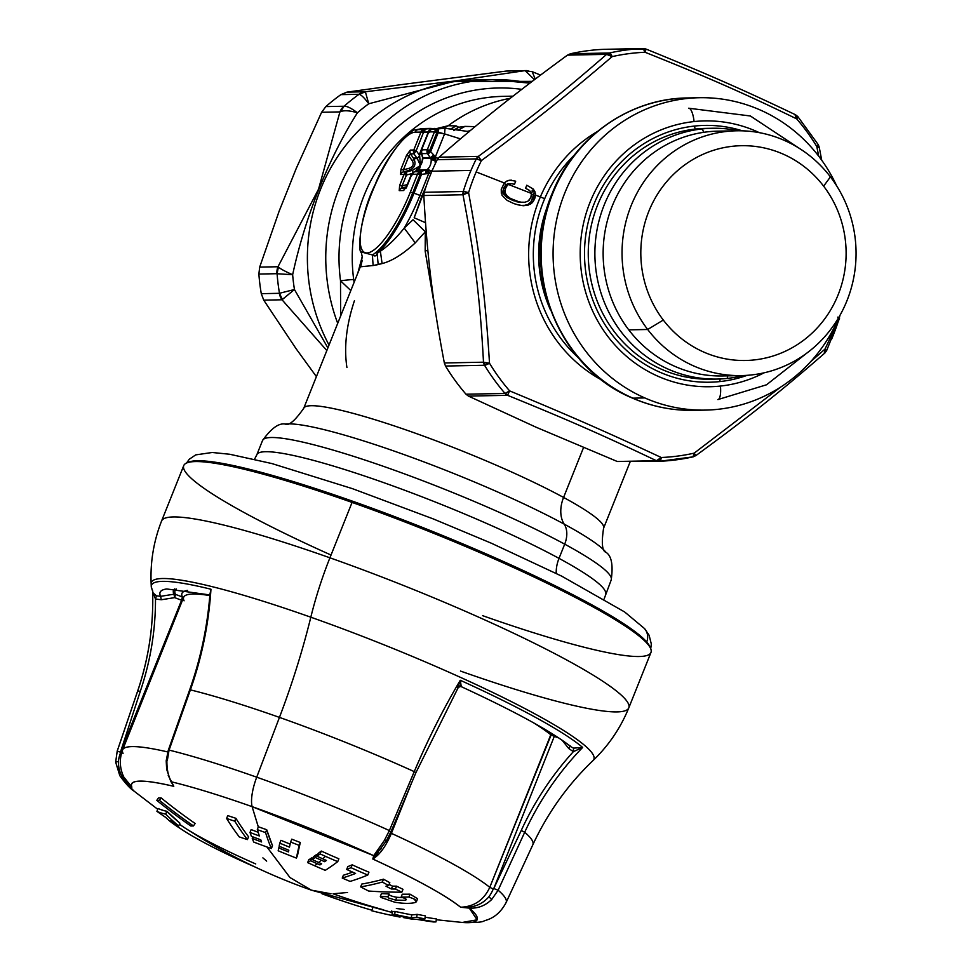 <?xml version="1.0" encoding="UTF-8"?>
<svg xmlns="http://www.w3.org/2000/svg" width="971" height="971" viewBox="0 0 971 971"><rect width="100%" height="100%" fill="white"/><g stroke="black" fill="none" stroke-linecap="round" stroke-linejoin="round"><path stroke-width="1.46" d="M360.666 265.945L303.729 408.305A161.477 19.226 -158.2 0 1 402.091 428.563A161.477 19.226 -158.2 0 1 563.581 497.443L583.522 447.595L563.581 497.443A30.04 20.852 -61.6 0 0 564.212 524.134A22.527 15.645 118.4 0 1 564.697 544.161A22.527 15.645 -61.6 0 0 564.212 524.134A176.491 21.01 21.8 0 0 404.094 454.61A176.491 21.01 21.8 0 0 285.377 424.096A176.491 21.01 21.8 0 1 404.094 454.61A176.491 21.01 21.8 0 1 564.212 524.134A30.04 20.852 118.4 0 1 563.581 497.443A161.477 19.226 -158.2 0 1 603.574 528.236A161.477 19.226 -158.2 0 0 563.581 497.443A161.477 19.226 -158.2 0 0 402.091 428.563A161.477 19.226 -158.2 0 0 303.729 408.305C295.05 420.637 288.945 425.905 285.377 424.096C278.92 422.786 271.31 428.26 262.534 440.518A187.767 22.357 21.8 0 1 376.906 464.077A187.767 22.357 21.8 0 1 564.697 544.161A187.767 22.357 -158.2 0 0 376.906 464.077A187.767 22.357 -158.2 0 0 262.534 440.518L256.854 454.719A187.767 22.357 -158.2 0 1 371.225 478.278A187.767 22.357 -158.2 0 1 559.017 558.361L564.697 544.161L559.017 558.361A187.767 22.357 -158.2 0 1 605.516 594.179A187.767 22.357 -158.2 0 0 559.017 558.361A30.04 20.852 -61.6 0 0 556.225 573.4A30.04 20.852 118.4 0 1 559.017 558.361A187.767 22.357 -158.2 0 0 371.225 478.278A187.767 22.357 -158.2 0 0 256.854 454.719L254.548 459.21M564.697 544.161A187.767 22.357 21.8 0 1 611.196 579.978A187.767 22.357 -158.2 0 0 564.697 544.161M630.118 461.88L603.574 528.236C601.352 543.153 602.154 551.176 605.977 552.317A176.491 21.01 21.8 0 0 564.212 524.134A176.491 21.01 21.8 0 1 605.977 552.317C611.548 555.837 613.296 565.049 611.196 579.978L604.096 599.022M361.248 264.767L360.532 266.782L373.119 265.532L382.089 263.566C391.823 261.138 402.88 254.256 415.248 242.908L425.286 231.753L425.177 251.186L435.178 309.87L425.177 251.186L425.286 231.753L426.16 231.171M362.219 256.672L357.838 273.021L362.219 256.672M448.189 125.745L437.885 128.245L448.189 125.745A161.477 154.328 -91.1 0 1 510.297 98.277A161.477 154.328 88.9 0 0 448.189 125.745L444.014 128.172L448.189 125.745L456.2 125.89L448.189 125.745M503.391 96.347A161.477 154.328 -91.1 0 0 353.687 279.527A22.527 0.765 -7.5 0 0 340.518 280.765L350.822 290.572L340.518 280.765A169.925 162.412 88.9 0 1 521.791 89.344A169.925 162.412 88.9 0 0 340.518 280.765A22.527 0.765 172.5 0 1 353.687 279.527L354.124 282.294L353.687 279.527A161.477 154.328 -91.1 0 1 503.391 96.347L513.016 96.153M475.074 126.631L465 126.388L458.676 127.237L456.2 125.89L450.58 129.046L456.2 125.89L458.676 127.237L454.574 129.604L458.676 127.237L465 126.388L475.074 126.631M340.518 280.765L340.627 316.036L340.518 280.765M337.714 323.331A178.373 170.483 -91.1 0 1 492.71 79.658A178.373 170.483 88.9 0 0 337.714 323.331M346.926 367.536C343.855 347.315 346.356 325.042 354.439 300.694M474.346 80.01A178.373 170.483 -91.1 0 0 329.023 345.045A178.373 170.483 -91.1 0 1 474.346 80.01L492.71 79.658L529.887 83.142M529.838 83.178A178.373 170.483 88.9 0 0 492.71 79.658M278.374 267.061L277.087 273.737L292.647 274.72C285.523 271.613 280.765 269.064 278.374 267.061L277.087 273.737L292.647 274.72C304.979 217.334 328.611 158.237 357.401 112.794C351.453 108.242 347.011 106.045 344.098 106.203L340.542 111.616C344.304 110.184 349.924 110.573 357.401 112.794C351.453 108.242 347.011 106.045 344.098 106.203A199.031 190.231 -91.1 0 1 359.064 94.296L359.064 94.296A199.031 190.231 88.9 0 0 344.098 106.203L340.542 111.616C344.304 110.184 349.924 110.573 357.401 112.794A188.702 180.351 88.9 0 1 368.749 103.776L365.387 91.869L359.064 94.296C361.224 94.757 364.453 97.925 368.749 103.776L365.387 91.869L359.064 94.296C361.224 94.757 364.453 97.925 368.749 103.776L453.615 81.455L532.217 81.37L453.615 81.455L368.749 103.776A188.702 180.351 88.9 0 0 357.401 112.794C328.611 158.237 304.979 217.334 292.647 274.72A188.702 180.351 88.9 0 0 294.456 289.516L327.882 347.897L294.456 289.516L279.332 293.315L261.284 293.679A199.031 190.231 -91.1 0 1 258.869 274.053L259.682 267.098L279.15 211.156L296.276 168.335L321.607 112.272L339.923 111.908L318.549 189.139L277.985 266.746L259.682 267.098L277.985 266.746L318.549 189.139L339.923 111.908L321.607 112.272L325.855 106.592L343.904 106.24A15.026 14.359 88.9 0 0 339.923 111.908A15.026 14.359 -91.1 0 1 343.904 106.24L325.855 106.592L321.607 112.272L296.276 168.335L279.15 211.156L259.682 267.098L258.869 274.053L276.917 273.701A15.026 14.359 -91.1 0 1 277.985 266.746A15.026 14.359 88.9 0 0 276.917 273.701L258.869 274.053A199.031 190.231 88.9 0 0 261.284 293.679L279.332 293.315A15.026 14.359 88.9 0 0 282.039 299.784L263.736 300.148L261.284 293.679L263.736 300.148L282.039 299.784L326.826 350.555L282.039 299.784L294.456 289.516L279.478 293.278L282.343 299.469L294.456 289.516A188.702 180.351 88.9 0 1 292.647 274.72C285.523 271.613 280.765 269.064 278.374 267.061L277.985 266.746M506.146 71.077L401.593 84.574L506.146 71.077L524.449 70.713L454.44 81.054L365.23 91.772L346.926 92.136L340.894 94.636A199.031 190.231 88.9 0 0 325.855 106.592A199.031 190.231 -91.1 0 1 340.894 94.636L346.926 92.136L401.593 84.574L346.926 92.136L365.23 91.772L454.44 81.054L524.449 70.713L507.821 70.956M316.4 376.627L295.997 348.589L263.736 300.148L295.997 348.589L316.4 376.627M527.132 70.616A15.026 14.359 88.9 0 0 525.979 70.592A15.026 14.359 88.9 0 0 524.449 70.713A15.026 14.359 -91.1 0 1 527.047 70.616A15.026 14.359 -91.1 0 1 527.265 70.628M535.239 79.076L532.181 71.672L535.239 79.076M532.169 71.672L525.238 70.713L534.451 79.671L525.238 70.713L527.047 70.616M528.103 70.689L527.447 70.64M524.449 70.713L525.238 70.713M358.942 94.284A15.026 14.359 -91.1 0 1 365.23 91.772A15.026 14.359 88.9 0 0 358.942 94.284L340.894 94.636L358.942 94.284M339.923 111.908L340.542 111.616M282.039 299.784A15.026 14.359 -91.1 0 1 279.332 293.315L279.478 293.278A199.031 190.231 -91.1 0 1 277.087 273.737L277.087 273.737A199.031 190.231 88.9 0 0 279.478 293.278L282.343 299.469M427.823 250.13L425.177 251.186L427.823 250.13M414.168 217.771L425.516 222.699L414.168 217.771L421.815 196.166L423.902 196.992L421.815 196.166L426.063 186.553L414.168 217.771M425.286 231.753L413.051 219.737L425.286 231.753L415.248 242.908C402.88 254.256 391.823 261.138 382.089 263.566L378.18 264.585L377.136 253.285C376.481 256.126 374.903 256.684 372.391 254.96L361.188 251.938L372.391 254.96L373.119 265.532L360.532 266.782L362.074 261.041M436.986 160.215L435.445 160.191L435.396 163.48L434.838 159.972A4.503 1.748 168 0 1 431.209 159.523C431.318 163.783 429.983 167.121 427.216 169.537A4.503 2.512 59.9 0 1 430.396 171.078L431.731 171.661L430.396 171.078L429.364 173.105L430.396 171.078L432.423 170.046M430.821 173.833L429.364 173.105L430.821 173.833M435.445 160.191L434.838 159.972L435.554 157.63L438.018 158.431L435.311 157.047L444.572 133.901L460.448 138.865M431.209 159.523L435.554 157.63L435.311 157.047L431.051 159.147L435.554 157.63L434.838 159.972L431.209 159.523C431.318 163.783 429.983 167.121 427.216 169.537L428.781 173.36L429.364 173.105L427.216 169.537L430.396 171.078M431.051 159.147L430.602 158.346L434.268 155.639L435.311 157.047L431.051 159.147L430.602 158.346L423.077 158.491L418.404 170.156L426.827 169.707L428.781 173.36L419.958 195.426L421.815 196.166L419.958 195.426L428.781 173.36L427.058 173.675L429.364 173.105L427.216 169.537M469.357 131.68L445.034 128.281L444.572 133.901L435.311 157.047L434.268 155.639L430.602 158.346L430.262 157.775L433.721 154.984L434.268 155.639L430.626 151.622A4.503 1.833 144.7 0 0 428.345 154.814L430.262 157.775L433.721 154.984L430.626 151.622A4.503 1.833 144.7 0 0 428.345 154.814L430.262 157.775L422.907 157.921L421.717 153.661L427.446 153.552L428.345 154.814L427.446 153.552A4.503 1.833 -35.3 0 1 429.728 150.347L430.626 151.622L429.728 150.347L427.446 153.552L427.301 149.74L429.728 150.347L427.301 149.74L434.45 131.838L436.877 132.493L429.728 150.347L436.877 132.493L437.132 129.252L434.45 131.838L428.745 131.922A4.503 4.309 -91.1 0 1 431.44 129.361L437.132 129.252A4.503 4.309 88.9 0 0 436.647 129.446M434.438 131.886L438.37 132.274L438.649 128.827L445.046 128.281L444.572 133.901L459.756 138.647M435.518 130.223A4.503 4.309 88.9 0 0 434.45 131.813L428.745 131.922L429.158 132.566M430.323 129.92L431.44 129.361L428.745 131.922L421.365 149.935L428.745 131.922L421.572 149.862L421.717 153.661L421.208 152.811A4.503 2.816 -15.6 0 0 421.717 153.661A4.503 4.309 -91.1 0 1 421.572 149.862L427.301 149.74A4.503 4.309 88.9 0 0 427.446 153.552L421.717 153.661L422.628 157.86M421.984 150.505L421.572 149.862L427.301 149.74L434.45 131.838M421.196 152.763A4.503 2.816 -15.6 0 0 421.208 152.811L421.365 149.935M432.168 129.034A4.503 3.399 68 0 1 432.483 128.949L437.642 128.427M431.379 129.349L432.872 128.573L433.806 129.277L432.993 128.597A4.503 2.318 95.8 0 0 431.379 129.349M430.736 129.629L432.75 128.573L430.736 129.629M430.748 128.415L429.898 128.403L428.429 131.765L424.97 132.25A4.503 1.262 -105.2 0 1 425.225 129.094L430.748 128.415L429.061 131.777L430.748 128.415L432.447 128.536L431.379 128.451M425.407 128.67A15.026 14.359 88.9 0 0 423.186 128.536L429.898 128.403L428.636 131.765L423.392 132.675A4.503 1.262 -105.2 0 1 423.647 129.519L425.225 129.094A4.503 1.262 74.8 0 0 424.97 132.25L423.392 132.675L416.219 150.614L419.205 154.838L428.429 131.765L419.606 155.396L417.324 158.601L413.925 153.819A4.503 1.833 -35.3 0 1 416.219 150.614L419.606 155.396L420.467 165.519L417.324 158.601L413.84 158.674L410.454 153.891L413.925 153.819L416.911 158.03L413.44 158.103L410.454 153.891L408.925 156.028L412.323 160.81A3.01 1.226 144.7 0 0 413.84 158.674C416.292 164.038 414.738 167.934 409.179 170.338A3.01 0.837 74.8 0 0 409.349 168.238C413.1 166.696 414.095 164.22 412.323 160.81A3.01 1.226 144.7 0 0 413.84 158.674C416.292 164.038 414.738 167.934 409.179 170.338A3.01 0.837 74.8 0 0 409.349 168.238L403.39 169.852L403.22 171.964L409.179 170.338L403.22 171.964L403.39 169.852L409.349 168.238C413.1 166.696 414.095 164.22 412.323 160.81L408.925 156.028L403.39 169.852L400.962 169.245L406.497 155.421L408.925 156.028L403.39 169.852L400.962 169.245L400.525 174.513A4.503 4.309 -91.1 0 1 403.22 171.964L406.703 171.891A4.503 4.309 88.9 0 0 404.009 174.452L400.525 174.513A4.503 4.309 -91.1 0 1 403.22 171.964L406.703 171.891L406.436 175.059L404.009 174.452L406.703 171.891L412.651 170.277L412.396 173.433L412.651 170.277L409.179 170.338L412.651 170.277L420.467 165.519L417.324 158.601L419.606 155.396L420.467 165.519L422.033 162.497L415.564 171.272M422.506 157.375L423.077 158.491L420.467 165.519L412.651 170.277L408.463 170.532L411.947 170.459L406.703 171.891A4.503 1.262 -105.2 0 0 406.436 175.059L412.032 173.53L407.322 184.526L411.692 173.627L406.436 175.059L402.079 185.947L407.553 184.466L402.079 185.947L401.909 188.058L406.558 186.796L401.909 188.058A4.503 4.309 -91.1 0 0 399.215 190.619L403.633 190.534L407.444 185.194L403.633 190.534A4.503 4.309 88.9 0 1 405.732 188.216A4.503 4.309 88.9 0 0 403.633 190.534L399.215 190.619L399.651 185.352L404.009 174.452L406.436 175.059L402.079 185.947L399.651 185.352L399.215 190.619A4.503 4.309 -91.1 0 1 401.909 188.058L402.079 185.947L399.651 185.352L404.009 174.452L400.525 174.513L400.962 169.245L406.497 155.421L408.925 156.028L410.454 153.891A4.503 4.309 -91.1 0 1 410.308 150.08L413.78 150.007L420.953 132.08L415.212 132.19A65.494 17.612 -66.3 0 0 371.808 192.95A65.494 17.612 -66.3 0 0 366.917 252.946A65.494 17.612 -66.3 0 0 410.32 192.185L417.518 174.185L411.801 174.294L406.254 188.022M401.909 188.058L405.89 187.986L401.909 188.058M413.379 172.292L414.496 171.733L411.801 174.294L407.444 185.194L411.595 174.367L412.202 174.938M420.212 171.624A4.503 4.309 88.9 0 0 417.518 174.185L420.212 171.624L419.958 174.792L417.518 174.185L419.958 174.792L412.76 192.792L410.32 192.185L412.76 192.792A68.941 18.546 113.7 0 1 372.391 254.96L373.119 265.532L378.18 264.585L377.136 253.285L380.377 251.234L382.089 263.566L380.377 251.234C388.121 245.979 396.059 238.271 404.215 228.1L415.248 242.908L404.215 228.1L413.051 219.737L404.215 228.1A72.874 19.59 -66.3 0 0 419.958 195.426A15.026 1.784 -158.2 0 0 413.998 193.205L421.535 174.355L427.058 173.675L425.941 170.01L418.404 170.156L414.496 171.733L421.79 171.199A4.503 1.262 74.8 0 0 421.535 174.355L419.958 174.792L412.76 192.792L413.998 193.205L421.535 174.355L419.958 174.792A4.503 1.262 -105.2 0 1 420.212 171.624L425.298 170.204L417.943 170.35L414.496 171.733L420.212 171.624M429.898 128.403L419.217 129.204L423.647 129.519L419.217 129.204A69.863 18.789 -66.3 0 0 416.741 129.665A69.863 18.789 113.7 0 1 419.217 129.204A15.026 14.359 -91.1 0 1 423.186 128.536A15.026 14.359 88.9 0 0 419.217 129.204L417.906 129.629A68.941 18.546 -66.3 0 0 415.467 130.078A68.941 18.546 113.7 0 1 417.906 129.629A4.503 4.309 88.9 0 0 415.212 132.19A65.494 17.612 -66.3 0 0 371.808 192.95A65.494 17.612 -66.3 0 0 366.917 252.946A65.494 17.612 -66.3 0 0 410.32 192.185L417.518 174.185L411.801 174.294A4.503 4.309 -91.1 0 1 414.496 171.733A4.503 3.399 -112 0 0 414.083 171.867L418.137 170.228M360.642 266.005L362.134 260.531L360.532 266.782L362.232 256.732L361.236 252.096M372.391 254.96A68.941 18.546 -66.3 0 0 412.76 192.792L413.998 193.205A69.863 18.789 113.7 0 1 377.136 253.285C376.481 256.126 374.903 256.684 372.391 254.96M377.136 253.285A69.863 18.789 -66.3 0 0 413.998 193.205A15.026 1.784 21.8 0 1 419.958 195.426A72.874 19.59 113.7 0 1 404.215 228.1C396.059 238.271 388.121 245.979 380.377 251.234L377.136 253.285M419.46 168.869L420.467 165.519L419.69 168.371L417.748 170.423L425.941 170.01L425.298 170.204L426.196 173.785L427.058 173.675L425.941 170.01L426.827 169.707M421.05 151.804L419.606 155.396L421.05 151.804M420.467 165.519L418.404 170.156M421.79 171.199L425.298 170.204L426.196 173.785L421.535 174.355A4.503 1.262 -105.2 0 1 421.79 171.199M453.797 130.636L458.676 127.237L453.797 130.636M458.227 130.114L465 126.388M470.146 130.721L467.221 131.364L470.146 130.721M436.877 132.493L444.572 133.901L438.37 132.274L438.649 128.827L431.44 129.361L437.132 129.252M431.694 129.264A4.503 3.399 68 0 1 432.071 129.07A4.503 3.399 68 0 1 432.483 128.949L431.44 129.361A4.503 3.399 -112 0 0 431.039 129.495L428.539 131.995M469.066 131.619L445.046 128.281L432.483 128.949L442.825 128.148M438.37 132.274L430.626 151.622L438.37 132.274M415.212 132.19A4.503 4.309 -91.1 0 1 417.906 129.629L423.647 129.519A4.503 4.309 88.9 0 0 420.953 132.08L423.647 129.519L423.392 132.675L420.953 132.08L423.392 132.675L416.219 150.614L413.78 150.007L416.219 150.614L413.925 153.819L413.78 150.007A4.503 4.309 88.9 0 0 413.925 153.819L410.454 153.891A4.503 4.309 -91.1 0 1 410.308 150.08L406.497 155.421L410.308 150.08L413.78 150.007L420.953 132.08L415.212 132.19M727.182 131.376A122.419 117.006 88.9 0 0 616.257 197.04A122.419 117.006 88.9 0 0 628.771 329.861A122.419 117.006 88.9 0 0 732.013 375.364M531.368 193.326A141.196 134.957 -91.1 0 1 532.484 190.959M532.8 190.316A141.196 134.957 -91.1 0 1 533.334 189.236M741.468 375.583L722.57 375.959A122.419 117.006 -91.1 0 1 628.771 329.861L647.681 329.485A122.419 117.006 88.9 0 0 741.468 375.583A122.419 117.006 88.9 0 0 845.025 305.27A122.419 117.006 88.9 0 0 830.423 176.88A122.419 117.006 88.9 0 0 736.625 130.794A122.419 117.006 88.9 0 0 633.068 201.106A122.419 117.006 88.9 0 0 647.681 329.485L628.771 329.861A122.419 117.006 -91.1 0 1 614.17 201.47A122.419 117.006 -91.1 0 1 717.727 131.158L736.625 130.794M823.626 186.153A107.405 102.647 -91.1 0 1 807.593 337.083A107.405 102.647 -91.1 0 1 663.302 320.042A107.405 102.647 -91.1 0 1 679.336 169.112A107.405 102.647 -91.1 0 1 823.626 186.153L830.423 176.88A122.419 117.006 -91.1 0 1 812.144 348.917A122.419 117.006 -91.1 0 1 647.681 329.485L663.302 320.042A107.405 102.647 88.9 0 0 807.593 337.083A107.405 102.647 88.9 0 0 823.626 186.153A107.405 102.647 88.9 0 0 679.336 169.112A107.405 102.647 88.9 0 0 663.302 320.042L647.681 329.485A122.419 117.006 -91.1 0 1 665.948 157.46A122.419 117.006 -91.1 0 1 830.423 176.88L823.626 186.153M644.793 397.928A156.222 149.303 -91.1 0 1 564.637 193.387A156.222 149.303 -91.1 0 1 759.99 109.893A156.222 149.303 -91.1 0 1 836.723 185.959A156.222 149.303 88.9 0 0 759.99 109.893A156.222 149.303 88.9 0 0 699.302 97.719A156.222 149.303 88.9 0 0 555.703 224.495A156.222 149.303 88.9 0 0 644.793 397.928L632.861 398.159A156.222 149.303 -91.1 0 1 543.772 224.726A156.222 149.303 -91.1 0 1 687.371 97.962A156.222 149.303 88.9 0 0 543.772 224.726A156.222 149.303 88.9 0 0 632.861 398.159L644.793 397.928A156.222 149.303 88.9 0 0 705.48 410.102A156.222 149.303 88.9 0 0 839.296 316.497A156.222 149.303 -91.1 0 1 644.793 397.928M699.302 97.719L687.371 97.962C629.487 98.411 574.322 137.336 552.414 192.853C519.157 268.906 557.33 367.39 632.364 398.061A15.026 4.042 -66.3 0 0 632.861 398.159A15.026 4.042 113.7 0 1 632.364 398.061C651.929 406.606 672.333 410.697 693.561 410.332A156.222 149.303 -91.1 0 1 632.861 398.159A156.222 149.303 88.9 0 0 693.561 410.332L705.48 410.102M602.178 380.28A141.196 134.957 -91.1 0 1 540.361 196.919A9.018 1.129 23.1 0 1 544.658 198.752A136.693 130.648 88.9 0 0 578.498 357.886A136.693 130.648 -91.1 0 1 544.658 198.752A9.018 1.129 -156.9 0 0 540.361 196.919A141.196 134.957 88.9 0 0 602.178 380.28M693.027 456.856A206.544 197.404 -91.1 0 1 659.527 461.286A206.544 197.404 88.9 0 0 693.027 456.856L694.18 453.141A7.513 2.173 77.3 0 1 693.16 456.843A7.513 2.173 77.3 0 1 693.027 456.856L695.928 455.581L694.18 453.141L780.441 387.235L694.18 453.141A202.781 193.812 -91.1 0 1 661.251 457.499C608.538 432.884 570.572 416.195 509.617 390.876A202.781 193.812 -91.1 0 1 489.505 363.215C485.524 299.299 480.281 256.526 468.592 192.622A202.781 193.812 -91.1 0 1 476.154 171.928L504.337 182.985L501.254 189.26L502.068 195.317L507.08 200.366L513.938 203.631L520.359 205.427L527.993 205.233L533.128 201.628L535.482 195.074L540.361 196.919L535.482 195.074L534.985 191.809L533.079 188.932L526.755 185.23L525.566 188.289L529.583 190.474L531.404 193.435L508.501 184.478L511.596 183.653L514.472 184.332L515.698 181.189L509.921 180.181L506.801 181.067L504.337 182.985L476.154 171.928A202.781 193.812 -91.1 0 1 481.398 160.603C534.426 121.169 567.149 95.146 612.131 56.621A202.781 193.812 -91.1 0 1 645.06 52.264C706.366 76.721 744.332 93.41 796.693 118.887A202.781 193.812 -91.1 0 1 816.805 146.548A202.781 193.812 88.9 0 0 796.693 118.887C744.332 93.41 706.366 76.721 645.06 52.264A202.781 193.812 88.9 0 0 612.131 56.621C567.149 95.146 534.426 121.169 481.398 160.603A202.781 193.812 88.9 0 0 476.154 171.928A202.781 193.812 88.9 0 0 468.592 192.622A7.513 0.716 -163 0 0 463.264 191.505A206.544 197.404 -91.1 0 1 470.959 170.435A206.544 197.404 -91.1 0 1 476.312 158.892A7.513 1.068 26.6 0 1 481.398 160.603L476.312 158.892L478.315 156.404L481.398 160.603L478.315 156.404C530.858 117.94 562.67 92.646 606.632 54.352A7.513 3.435 48.8 0 1 612.131 56.621L606.632 54.352L609.46 52.992L612.131 56.621A7.513 2.173 -102.7 0 0 609.46 52.992A206.544 197.404 -91.1 0 1 642.996 48.55A7.513 2.209 87.6 0 1 645.06 52.264L643.142 48.55A7.513 7.173 88.9 0 0 642.996 48.55L646.067 49.133L604.241 49.327M828.906 337.107L830.156 337.835A202.781 193.812 -91.1 0 1 824.913 349.172A202.781 193.812 88.9 0 0 830.156 337.835L828.906 337.107M834.295 327.348A202.781 193.812 -91.1 0 1 830.156 337.835A202.781 193.812 88.9 0 0 834.295 327.348M597.25 131.607A141.196 134.957 88.9 0 0 540.361 196.919A141.196 134.957 -91.1 0 1 597.25 131.607M503.925 183.555L506.474 184.514L503.609 188.398L503.403 193.472L506.656 197.331L513.149 200.621L518.599 201.665L510.503 198.485L507.238 196.081L505.442 193.423L506.17 194.77L504.131 194.819L503.403 193.472L505.442 193.423L505.054 191.979L505.442 193.423L503.403 193.472L503.014 192.027L505.054 191.979L505.09 190.462L505.054 191.979L503.014 192.027L503.051 190.51L505.09 190.462L505.648 188.35L505.09 190.462L503.051 190.51L503.609 188.398L505.648 188.35L506.255 187.087L505.648 188.35L503.609 188.398L504.216 187.124L506.255 187.087L506.947 186.007L506.255 187.087L504.216 187.124L504.908 186.044L506.947 186.007L507.675 185.158L504.908 186.044L507.675 185.158L508.501 184.478L506.474 184.514L507.445 184.017L509.484 183.98L505.636 185.206L508.501 184.478L531.404 193.435L530.882 197.574L527.933 201.203L524.862 202.235L518.842 202.162L524.862 202.235M531.513 194.346L533.443 195.135L531.088 201.677L527.957 204.468L523.138 205.731L527.993 205.233L523.211 205.743L517.288 204.663M516.56 201.713L518.842 202.162L516.56 201.713M535.215 196.967L533.176 197.004L533.395 193.435L535.434 193.399L535.215 196.967L534.608 198.934L532.569 198.97L533.176 197.004L535.215 196.967M533.128 201.628L531.088 201.677L532.569 198.97L534.608 198.934L533.128 201.628L531.695 203.206L529.656 203.242L531.088 201.677L533.128 201.628M529.996 204.432L527.957 204.468L529.656 203.242L531.695 203.206L529.996 204.432M535.482 195.074L533.443 195.135M501.327 193.387L501.254 189.26L504.337 182.985M520.881 202.126L518.599 201.665L520.881 202.126M529.134 200.305L531.44 195.839M509.484 183.98L507.445 184.017L509.484 183.98M510.503 183.689L508.464 183.725L510.503 183.689M505.406 181.953L508.294 180.472L511.693 180.193L509.629 180.242M643.142 48.55A7.513 7.173 88.9 0 1 646.067 49.133L645.06 52.264L646.103 49.096C706.354 73.602 743.665 90 795.346 114.687L795.128 114.578A7.513 3.666 115.6 0 1 795.322 114.651A7.513 3.666 115.6 0 1 796.693 118.887L794.885 114.529M797.434 116.411L796.693 118.887A7.513 1.444 -40.9 0 0 797.798 116.532A7.513 1.444 -40.9 0 0 797.434 116.411M818.99 147.653L816.805 146.548A7.513 1.481 -11.1 0 1 819.233 147.155A7.513 1.481 -11.1 0 1 819.245 147.24L818.286 144.703A7.513 1.141 148.8 0 1 816.805 146.548L818.286 144.703L797.798 116.532L795.37 114.675M839.866 315.551A7.513 1.93 177.1 0 1 839.891 315.66A7.513 1.93 177.1 0 1 839.332 316.449L839.866 315.551M818.711 156.185L816.805 146.548M831.516 339.413A206.544 197.404 88.9 0 0 839.223 318.342L839.891 315.66M839.223 318.342L837.718 317.153M838.81 317.651A7.513 0.716 17 0 1 839.563 318.233L826.539 350.822A7.513 1.068 -153.4 0 0 824.913 349.172L826.175 350.956M810.676 361.673L824.913 349.172L824.245 353.42M824.913 349.172A7.513 3.435 48.8 0 1 824.755 353.128A7.513 3.435 48.8 0 1 824.561 353.262L826.539 350.822M659.188 461.298L659.345 461.298A7.513 7.173 88.9 0 0 659.491 461.298L656.42 460.715L661.251 457.499L659.491 461.298A7.513 2.209 -92.4 0 0 659.503 461.298A7.513 2.209 -92.4 0 0 661.251 457.499A202.781 193.812 88.9 0 0 694.18 453.141L695.855 455.496M642.996 48.55A206.544 197.404 88.9 0 0 609.46 52.992L570.414 53.769A206.544 197.404 -91.1 0 1 603.95 49.327L642.996 48.55L603.95 49.327A206.544 197.404 88.9 0 0 570.414 53.769L567.465 55.129C516.584 92.403 482.077 119.834 439.159 157.181L437.266 159.669A206.544 197.404 88.9 0 0 431.925 171.212A206.544 197.404 88.9 0 0 424.218 192.282L423.817 195.523C427.179 256.635 432.69 301.653 444.342 362.972L445.519 366.043A206.544 197.404 88.9 0 0 466.007 394.214L505.054 393.437A7.513 7.173 88.9 0 0 507.59 395.318L509.617 390.876C570.572 416.195 608.538 432.884 661.251 457.499A7.513 3.666 115.6 0 1 656.42 460.715C604.751 436.04 567.853 419.824 507.59 395.318L505.054 393.437L509.617 390.876L507.59 395.318L468.435 396.095L535.883 427.131L617.265 461.492L656.42 460.715C604.751 436.04 567.853 419.824 507.59 395.318L468.435 396.095L466.007 394.214A206.544 197.404 -91.1 0 1 445.519 366.043L444.342 362.972L483.497 362.195L489.505 363.215A202.781 193.812 88.9 0 0 509.617 390.876A7.513 1.444 139.1 0 1 505.054 393.437A206.544 197.404 -91.1 0 1 484.553 365.266A7.513 1.141 -31.2 0 0 489.505 363.215L484.553 365.266L483.497 362.195C480.087 299.189 474.989 257.618 462.985 194.758A7.513 1.481 -11.1 0 1 468.592 192.622C480.281 256.526 485.524 299.299 489.505 363.215A7.513 1.93 177.1 0 1 483.497 362.195C480.087 299.189 474.989 257.618 462.985 194.758L463.264 191.505L468.592 192.622L462.985 194.758L423.817 195.523L424.218 192.282L463.264 191.505A7.513 7.173 88.9 0 0 462.985 194.758L423.817 195.523C427.179 256.635 432.69 301.653 444.342 362.972L483.497 362.195A7.513 7.173 88.9 0 0 484.553 365.266L445.519 366.043L484.553 365.266A206.544 197.404 88.9 0 0 505.054 393.437L466.007 394.214L468.435 396.095L535.883 427.131L617.265 461.492L656.42 460.715A7.513 7.173 88.9 0 0 659.345 461.298L617.265 461.492L659.345 461.298M661.991 457.475L661.215 457.487L661.991 457.475M606.632 54.352L567.465 55.129L570.414 53.769L609.46 52.992A7.513 7.173 88.9 0 0 606.632 54.352L567.465 55.129C516.584 92.403 482.077 119.834 439.159 157.181L478.315 156.404C530.858 117.94 562.67 92.646 606.632 54.352M478.315 156.404A7.513 7.173 88.9 0 0 476.312 158.892L437.266 159.669L439.159 157.181L478.315 156.404M431.925 171.212A206.544 197.404 -91.1 0 1 437.266 159.669L476.312 158.892A206.544 197.404 88.9 0 0 470.959 170.435L431.925 171.212L470.959 170.435A206.544 197.404 88.9 0 0 463.264 191.505L424.218 192.282A206.544 197.404 -91.1 0 1 431.925 171.212M574.48 154.911A136.693 130.648 88.9 0 0 544.658 198.752A136.693 130.648 -91.1 0 1 574.48 154.911M547.134 207.903A129.932 124.191 88.9 0 0 549.076 306.023A129.932 124.191 -91.1 0 1 547.134 207.903M548.324 204.08A130.32 124.555 88.9 0 0 550.411 309.81A130.32 124.555 88.9 0 1 548.324 204.08M534.985 191.809L532.945 191.845L532.157 190.328L534.208 190.292L534.985 191.809M703.684 132.323L702.324 128.9A125.429 119.882 -91.1 0 1 738.47 130.769A125.429 119.882 88.9 0 0 712.277 128.269A125.429 119.882 88.9 0 0 702.324 128.9L703.684 132.323M743.325 375.534A125.429 119.882 -91.1 0 1 727.194 378.435L727.704 375.85L727.194 378.435A125.429 119.882 -91.1 0 1 595.526 266.455A125.429 119.882 -91.1 0 1 702.324 128.9L695.697 129.034A125.429 119.882 -91.1 0 1 705.65 128.403A125.429 119.882 -91.1 0 0 695.697 129.034L702.324 128.9A125.429 119.882 88.9 0 0 595.114 261.26A125.429 119.882 88.9 0 0 717.241 379.066A125.429 119.882 88.9 0 0 727.194 378.435A125.429 119.882 88.9 0 0 743.325 375.534M710.614 379.2A125.429 119.882 -91.1 0 1 588.487 261.381A125.429 119.882 -91.1 0 1 695.697 129.034A3.01 0.886 83.9 0 1 694.508 126.06A3.01 0.886 -96.1 0 0 695.697 129.034A125.429 119.882 -91.1 0 0 588.487 261.381A125.429 119.882 -91.1 0 0 710.614 379.2L717.241 379.066M742.366 130.818A128.427 122.747 88.9 0 0 694.508 126.06A128.427 122.747 88.9 0 0 585.161 266.916A128.427 122.747 88.9 0 0 719.984 381.567A3.01 0.886 83.9 0 1 720.166 378.969A3.01 0.886 -96.1 0 0 719.984 381.567A128.427 122.747 88.9 0 0 747.209 375.316M720.433 386.057A132.93 127.055 88.9 0 0 764.08 372.815A132.93 127.055 88.9 0 1 720.433 386.057A13.521 3.957 83.9 0 1 717.897 399.579A13.521 3.957 -96.1 0 0 720.433 386.057A132.93 127.055 88.9 0 1 580.876 267.377A132.93 127.055 88.9 0 1 694.071 121.569A13.521 3.957 -96.1 0 0 688.645 108.218A13.521 3.957 83.9 0 1 694.071 121.569A132.93 127.055 88.9 0 0 580.876 267.377A132.93 127.055 88.9 0 0 720.433 386.057M759.322 132.663A132.93 127.055 88.9 0 0 694.071 121.569A132.93 127.055 88.9 0 1 759.322 132.663M403.487 897.714L396.775 897.277L395.634 900.105L405.138 900.311L405.587 898.661L401.132 897.046A603.841 470.607 -59.6 0 0 408.9 897.022L413.597 898.745C416.996 900.469 417.396 901.768 414.811 902.629C409.798 903.734 403.123 903.6 394.772 902.205L381.033 897.483L380.316 896.415A603.841 470.607 -59.6 0 0 387.939 896.767L388.57 897.993L395.634 900.105L405.138 900.311L405.757 898.77L405.138 900.311L406.351 899.704L405.587 898.661L401.132 897.046A603.841 470.607 -59.6 0 0 408.9 897.022L410.041 894.17L417.603 898.721L416.45 901.61M387.939 896.767L389.068 893.939A600.831 468.265 120.4 0 1 381.445 893.599L380.316 896.415A603.841 470.607 -59.6 0 0 387.939 896.767L388.57 897.993L395.634 900.105L396.775 897.277C391.337 896.294 388.764 895.177 389.068 893.939L387.805 896.949M381.445 893.599L380.316 896.415L381.033 897.483L394.772 902.205C403.123 903.6 409.798 903.734 414.811 902.629L416.45 901.586L413.597 898.745L408.9 897.022L410.041 894.17A600.831 468.265 120.4 0 1 402.273 894.206L401.132 897.046L402.273 894.206M392.333 912.534L311.327 890.14L289.965 877.529L266.94 846.979L289.965 877.529L311.327 890.14L330.977 893.769M258.444 826.794A582.09 551.844 132.7 0 0 266.709 829.732L265.569 832.596L266.709 829.732A600.818 177.256 -70.3 0 0 272.499 845.717L271.37 848.533A593.572 562.731 132.7 0 1 253.722 842.063A603.671 178.094 -70.3 0 1 252.242 838.434A591.788 561.044 -47.3 0 0 261.612 841.954A603.828 178.142 -70.3 0 1 260.786 839.818A590.696 560.012 132.7 0 1 251.416 836.298A603.671 178.094 -70.3 0 1 250.008 832.45A588.669 558.094 -47.3 0 0 259.391 835.97A603.828 178.142 -70.3 0 1 257.303 829.647L258.335 826.746L257.303 829.647A585.185 554.793 -47.3 0 0 265.569 832.596A603.816 178.142 109.7 0 0 271.37 848.533L272.499 845.717L266.709 829.732L258.225 826.709L252.108 806.646L373.714 855.669L372.803 859.019C415.527 878.743 444.803 894.801 460.63 907.23L469.296 908.116L477.089 919.816L462.293 922.45A189.454 22.551 -158.2 0 0 469.296 908.116C477.793 908.613 485.257 905.737 491.714 899.486L498.123 890.237A209.979 25.003 21.8 0 1 506.097 902.569A209.979 25.003 -158.2 0 0 498.111 890.237L524.704 832.256A213.341 25.392 21.8 0 1 532.824 844.782L506.097 902.569C501.509 911.223 495.38 916.94 487.697 919.707L484.104 920.933C482.308 922.256 475.037 922.766 462.293 922.45A189.454 22.551 -158.2 0 1 462.281 922.45M404.033 909.414L396.362 908.504M461.237 686.521L460.108 686.291L461.237 686.521L460.048 685.465L461.237 686.521L460.048 685.465L461.237 686.521L460.29 680.283A237.106 28.232 21.8 0 1 582.649 747.439A285.486 265.945 -50.3 0 0 524.704 832.244L498.123 890.237L493.778 888.526L554.283 736.382L550.788 734.756A202.781 24.141 21.8 0 0 533.565 722.825A202.781 24.141 21.8 0 1 550.788 734.756L489.772 887.336L493.256 888.951A33.05 30.781 129.7 0 1 488.899 896.779C483.631 902.763 477.162 906.198 469.491 907.096L469.296 908.116L469.491 907.084L460.63 907.23L469.296 908.116C477.793 908.613 485.257 905.737 491.714 899.486L498.123 890.237L493.778 888.526L521.245 830.472L524.704 832.256A213.341 25.392 21.8 0 1 532.824 844.782C547.693 812.824 567.744 784.774 592.978 760.609A238.271 28.365 -158.2 0 0 310.817 617.204A285.401 91.942 -70.5 0 1 279.454 717.399A213.341 25.392 21.8 0 1 414.241 771.629L389.371 830.557L384.31 840.546L373.714 855.669L372.803 859.019C379.697 854.856 385.9 846.299 391.398 833.349A202.781 24.141 21.8 0 1 489.772 887.336C483.886 900.068 474.176 906.708 460.63 907.23A181.832 21.641 -158.2 0 0 372.803 859.019L375.656 855.597L373.714 855.669A189.454 22.551 -158.2 0 0 252.108 806.646A30.04 9.674 -70.5 0 1 256.72 777.188A209.979 25.003 21.8 0 1 389.383 830.569L384.31 840.546L373.714 855.669L375.668 855.609L378.459 852.137M168.335 750.013L166.199 760.791L166.672 769.311L170.508 780.672L173.76 786.328A181.832 21.641 -158.2 0 0 131.874 787.153L125.781 781.558L126.024 782.747A189.454 22.551 -158.2 0 0 134.192 791.219L126.024 782.747L131.874 787.153C128.791 779.385 142.749 779.118 173.76 786.328L171.6 781.849C193.884 787.311 220.72 795.577 252.108 806.646L258.298 826.843M258.128 832.256L251.149 829.598L250.008 832.45L251.149 829.598A585.598 555.169 132.7 0 0 258.128 832.256M311.327 890.14C267.11 874.568 224.835 853.752 184.502 827.693L179.429 824.245A135.94 16.179 21.8 0 0 234.848 854.48A135.94 16.179 21.8 0 0 255.737 863.959M183.555 830.654A135.94 16.179 -158.2 0 0 254.596 866.8A135.94 16.179 -158.2 0 1 170.775 820.798A603.841 581.01 136.9 0 0 178.749 825.969A591.533 297.733 -72.2 0 1 165.713 814.123A591.533 297.733 107.8 0 0 178.749 825.969L179.878 823.141L178.749 825.969A603.841 581.01 136.9 0 1 170.775 820.798A135.94 16.179 -158.2 0 0 183.555 830.654L177.523 826.697A141.948 16.895 21.8 0 1 165.823 817.485A603.841 581.01 136.9 0 1 156.914 811.343A588.912 150.25 -66.4 0 0 165.713 814.123L166.854 811.283A588.462 296.191 107.8 0 0 179.878 823.141L166.854 811.283A585.829 149.461 113.6 0 1 158.067 808.479L156.914 811.343L158.067 808.479M163.832 810.567L160.907 809.644M383.763 909.888A141.948 16.895 21.8 0 1 333.053 893.793L347.521 892.483M254.596 866.8A135.94 16.179 -158.2 0 0 255.494 867.2A135.94 16.179 -158.2 0 1 254.596 866.8M322.044 893.818A135.94 16.179 -158.2 0 0 371.881 910.203A135.94 16.179 -158.2 0 1 322.044 893.818M371.675 910.737L372.682 908.213L371.675 910.737A591.533 518.041 -55.6 0 0 400.052 917.085A591.533 518.041 124.4 0 1 371.675 910.737M400.38 916.248L400.052 917.085L400.38 916.248M391.495 911.041A585.829 165.592 -66.2 0 0 392.551 911.502M166.854 811.283L165.713 814.123A588.912 150.25 -66.4 0 1 156.914 811.343A603.841 581.01 136.9 0 0 165.823 817.485A141.948 16.895 -158.2 0 0 180.63 828.712M352.631 872.128A600.782 220.696 114.5 0 1 344.632 874.847A600.782 220.696 114.5 0 1 343.37 875.223L342.241 878.051A603.78 221.801 -65.5 0 0 355.592 873.439A587.625 542.049 -84.8 0 1 346.683 869.446L347.824 866.593L346.683 869.446A603.841 221.825 -65.5 0 0 351.041 867.686L352.194 864.833A600.831 220.72 114.5 0 1 347.824 866.593M368.944 872.176A582.272 537.109 -84.8 0 1 363.385 869.822A582.272 537.109 -84.8 0 1 352.194 864.833L351.041 867.686A585.379 539.973 95.2 0 0 367.791 875.029L368.944 872.176L367.791 875.029A603.586 221.728 114.5 0 1 350.094 881.401A593.706 547.656 -84.8 0 1 342.241 878.051L343.37 875.223M389.796 882.639L388.655 885.491L389.796 882.639A582.078 438.055 -76.1 0 1 383.484 879.192L382.343 882.044A585.185 440.397 103.9 0 0 388.655 885.491A603.137 281.893 115.4 0 1 385.985 886.195A586.326 441.259 103.9 0 0 391.374 888.999A603.282 480.548 -59.1 0 0 395.44 889.011A585.185 440.397 103.9 0 0 401.848 892.179A603.61 480.815 120.9 0 1 368.628 891.026A593.572 446.709 -76.1 0 1 360.654 886.875L361.77 884.059L360.654 886.875A603.513 282.063 -64.6 0 0 382.343 882.044L383.484 879.192A600.503 280.655 115.4 0 1 361.77 884.059M403.001 889.315L401.848 892.179L403.001 889.315A582.078 438.055 -76.1 0 1 396.581 886.159L395.44 889.011L396.581 886.159A600.272 478.157 120.9 0 1 392.515 886.147L391.374 888.999L392.515 886.147A583.231 438.928 -76.1 0 1 389.092 884.375M297.551 855.281L296.422 858.097L297.551 855.281A600.818 34.191 -68.6 0 1 300.306 842.5L299.165 845.365A603.816 34.361 111.4 0 0 296.422 858.097A593.572 588.39 176.1 0 1 278.192 850.778A603.671 34.349 -68.6 0 1 278.762 847.926L279.393 846.348L278.762 847.926A591.788 586.618 -3.9 0 0 288.46 851.907A603.828 34.361 -68.6 0 1 288.812 850.208A590.696 585.537 176.1 0 1 279.126 846.227A603.671 34.349 -68.6 0 1 279.782 843.156L280.922 840.316L279.782 843.156A588.669 583.522 -3.9 0 0 289.479 847.137A603.828 34.361 -68.6 0 1 290.632 842.027L291.773 839.162L290.632 842.027A585.185 580.075 -3.9 0 0 299.165 845.365L300.306 842.5A582.09 577.005 176.1 0 1 291.773 839.162M290.147 844.102A585.598 580.476 176.1 0 1 280.922 840.316M392.49 911.502L392.005 914.464L392.49 911.502A600.442 173.384 -79.7 0 0 395.161 911.453L394.675 914.415A603.828 576.859 89 0 0 411.291 917.813A603.828 174.452 -79.7 0 0 416.656 917.316A603.828 174.452 100.3 0 1 411.291 917.813L411.777 914.852A600.818 573.995 -91 0 1 395.161 911.453L394.675 914.415A603.828 576.859 89 0 0 411.291 917.813L411.777 914.852A600.818 173.591 -79.7 0 0 417.154 914.354L416.656 917.328L417.154 914.354A600.418 572.356 -90.8 0 0 425.383 915.859L424.897 918.821L425.383 915.859M436.452 918.942L435.967 921.904A603.828 576.798 89 0 1 419.557 919.319A603.828 174.27 100.3 0 0 424.897 918.821A603.428 575.233 89.2 0 1 416.668 917.316A603.428 575.233 89.2 0 0 424.897 918.821A603.828 174.27 100.3 0 1 419.557 919.319A603.828 576.798 89 0 0 435.967 921.904L436.452 918.942A600.818 573.934 -91 0 1 425.164 917.219M435.967 921.904A603.44 174.258 100.3 0 1 433.345 921.952A603.828 577.466 -91.2 0 1 416.911 919.367A603.828 577.466 88.8 0 0 433.345 921.952A603.44 174.258 100.3 0 0 435.967 921.904M416.911 919.367A603.828 174.464 100.3 0 1 411.692 919.076A603.428 578.231 -91.4 0 1 403.414 917.571A603.428 578.231 88.6 0 0 411.692 919.076A603.828 174.464 100.3 0 0 416.911 919.367M403.523 916.879L403.414 917.583L403.523 916.879M408.645 917.874A603.828 174.27 100.3 0 1 403.414 917.571A603.828 174.27 -79.7 0 0 408.645 917.874A603.828 577.417 -91.2 0 1 392.005 914.464A603.828 577.417 88.8 0 0 408.645 917.874M394.675 914.415A603.44 174.258 100.3 0 1 392.005 914.464A603.44 174.258 -79.7 0 0 394.675 914.415M338.867 858.789A582.236 563.92 -96 0 1 321.292 851.057L320.139 853.922A585.343 566.918 84 0 0 325.443 856.325A585.343 566.918 84 0 0 337.726 861.641L338.867 858.789L337.726 861.641A603.816 131.947 113.3 0 1 325.236 870.332A593.682 575.002 -96 0 1 314.725 865.804A593.682 575.002 -96 0 1 307.649 862.612L308.778 859.784L307.649 862.612A603.683 131.922 -66.7 0 0 310.586 860.731L311.715 857.903A600.685 131.267 113.3 0 1 308.778 859.784M312.759 858.376A588.839 570.317 -96 0 1 311.715 857.903L310.586 860.731A591.897 573.278 84 0 0 317.226 863.729A591.897 573.278 84 0 0 319.932 864.918L320.564 863.316L319.932 864.918A603.828 131.959 -66.7 0 0 321.632 863.789A590.817 572.235 -96 0 1 318.682 862.479A590.817 572.235 -96 0 1 312.274 859.59L313.415 856.762L312.274 859.59A603.683 131.922 -66.7 0 0 315.296 857.49L316.425 854.65A600.685 131.267 113.3 0 1 313.415 856.762M317.481 855.135A585.719 567.295 -96 0 1 316.425 854.65L315.296 857.49A588.802 570.28 84 0 0 321.267 860.197A588.802 570.28 84 0 0 324.642 861.69L325.334 859.966L324.642 861.69A603.828 131.959 -66.7 0 0 326.39 860.427A587.589 569.103 -96 0 1 322.76 858.825A587.589 569.103 -96 0 1 317.044 856.228L318.185 853.388L317.044 856.228A603.683 131.922 -66.7 0 0 320.139 853.922L321.292 851.057A600.685 131.267 113.3 0 1 318.185 853.388M488.899 896.779L491.714 899.486L488.899 896.779A33.05 30.781 129.7 0 0 493.256 888.951M460.63 907.23L469.491 907.096L469.296 908.116M521.245 830.472L524.704 832.256A285.486 265.945 129.7 0 1 582.649 747.439L573.363 751.639C551.868 775.368 534.499 801.633 521.245 830.472L493.778 888.526L554.283 736.382L550.788 734.756A3.01 2.779 128.9 0 1 551.734 733.469L489.772 887.336A202.781 24.141 -158.2 0 0 391.398 833.349L411.231 783.755L391.398 833.349C385.9 846.299 379.697 854.856 372.803 859.019L386.324 840.862L391.07 831.492L415.952 772.576L458.336 687.322M390.463 832.887L391.398 833.349M386.288 840.473L384.31 840.546L386.288 840.473M390.391 831.783L389.371 830.557A209.979 25.003 -158.2 0 0 256.72 777.188L279.454 717.399A213.341 25.392 21.8 0 1 414.241 771.629A285.486 104.686 114.5 0 1 460.278 680.283A285.486 104.686 -65.5 0 0 414.265 771.642L415.746 772.564L414.265 771.642L389.371 830.557M152.605 590.368A237.106 28.232 21.8 0 1 151.27 586.678A237.106 28.232 21.8 0 1 210.938 589.215A285.486 217.917 -76.4 0 1 190.389 689.871L169.075 750.098A209.979 25.003 21.8 0 1 256.72 777.188A30.04 9.674 109.5 0 0 252.108 806.646A189.454 22.551 -158.2 0 0 171.6 781.849C168.444 776.946 166.866 770.039 166.891 761.13L169.075 750.098L190.389 689.871A213.341 25.392 21.8 0 1 279.454 717.399L256.72 777.188A209.979 25.003 -158.2 0 0 169.063 750.098L167.315 760.487M170.653 780.975L173.76 786.328L168.226 775.465L171.6 781.849C168.444 776.946 166.866 770.039 166.891 761.13M131.874 787.153L125.769 781.558C120.805 776.047 118.341 769.348 118.389 761.458L115.67 762.15L119.882 775.817L126.024 782.747L131.874 787.153L123.803 777.043C119.603 768.085 119.215 759.031 122.625 749.855A202.781 24.141 21.8 0 1 167.716 751.942A202.781 24.141 -158.2 0 0 122.625 749.855A202.781 24.141 -158.2 0 0 123.05 753.399M119.797 775.671C125.526 783.585 130.32 788.768 134.192 791.219A189.454 22.551 -158.2 0 0 134.204 791.231L157.739 809.28M266.661 861.119L262.886 857.866M260.786 839.818A590.696 560.012 132.7 0 1 251.416 836.298A603.671 178.094 -70.3 0 1 250.008 832.45A588.669 558.094 -47.3 0 0 259.391 835.97A603.828 178.142 -70.3 0 1 257.303 829.647A585.185 554.793 -47.3 0 0 265.569 832.596A603.816 178.142 109.7 0 0 271.37 848.533A593.572 562.731 132.7 0 1 253.722 842.063A603.671 178.094 -70.3 0 1 252.242 838.434L252.861 836.856L252.242 838.434A591.788 561.044 -47.3 0 0 261.612 841.954M158.455 797.919L156.78 800.359L158.455 797.919A600.442 141.281 -53 0 0 161.077 797.871L159.402 800.31A603.44 141.984 127 0 1 156.78 800.359A603.828 576.871 89.1 0 0 190.802 825.993A603.828 576.871 -90.9 0 1 156.78 800.359A603.44 141.984 -53 0 0 159.402 800.31A603.828 577.369 88.7 0 0 193.46 825.945L195.147 823.505A600.818 574.492 -91.3 0 1 161.077 797.871L159.402 800.31A603.828 577.369 88.7 0 0 193.46 825.945A603.44 141.984 127 0 1 190.802 825.993A603.44 141.984 127 0 0 193.46 825.945M226.607 818.468A603.792 293.254 108 0 0 239.267 836.905A593.196 513.708 -56.2 0 0 247.435 839.599A603.841 293.278 -72 0 1 234.764 821.175A584.676 506.328 123.8 0 1 226.607 818.468L227.748 815.604L226.607 818.468A584.676 506.328 -56.2 0 0 234.764 821.175L235.904 818.31L234.764 821.175A603.841 293.278 108 0 0 247.435 839.599L248.564 836.784L247.435 839.599A593.196 513.708 123.8 0 1 239.267 836.905A603.792 293.254 -72 0 1 226.607 818.468M227.748 815.604A581.568 503.633 -56.2 0 0 235.904 818.31A600.831 291.81 108 0 0 248.564 836.784M350.094 881.401A593.706 547.656 -84.8 0 1 342.241 878.051A603.78 221.801 -65.5 0 0 355.592 873.439A587.625 542.049 -84.8 0 1 346.683 869.446A603.841 221.825 -65.5 0 0 351.041 867.686A585.379 539.973 95.2 0 0 367.791 875.029A603.586 221.728 114.5 0 1 350.094 881.401M368.628 891.026A593.572 446.709 -76.1 0 1 360.654 886.875A603.513 282.063 -64.6 0 0 382.343 882.044A585.185 440.397 103.9 0 0 388.655 885.491A603.137 281.893 115.4 0 1 385.985 886.195A586.326 441.259 103.9 0 0 391.374 888.999A603.282 480.548 -59.1 0 0 395.44 889.011A585.185 440.397 103.9 0 0 401.848 892.179A603.61 480.815 120.9 0 1 368.628 891.026M296.422 858.097A593.572 588.39 176.1 0 1 278.192 850.778A603.671 34.349 -68.6 0 1 278.762 847.926A591.788 586.618 -3.9 0 0 288.46 851.907A603.828 34.361 -68.6 0 1 288.812 850.208A590.696 585.537 176.1 0 1 279.126 846.227A603.671 34.349 -68.6 0 1 279.782 843.156A588.669 583.522 -3.9 0 0 289.479 847.137A603.828 34.361 -68.6 0 1 290.632 842.027A585.185 580.075 -3.9 0 0 299.165 845.365A603.816 34.361 111.4 0 0 296.422 858.097M325.443 856.325A603.841 101.166 113 0 1 322.76 858.825A587.589 569.103 -96 0 1 317.044 856.228A603.683 131.922 -66.7 0 0 320.139 853.922A585.343 566.918 84 0 0 325.443 856.325A585.343 566.918 84 0 0 337.726 861.641A603.816 131.947 113.3 0 1 325.236 870.332A593.682 575.002 -96 0 1 314.725 865.804A603.841 101.166 -67 0 0 317.226 863.729A591.897 573.278 84 0 0 319.932 864.918A603.828 131.959 -66.7 0 0 321.632 863.789A590.817 572.235 -96 0 1 318.682 862.479A603.841 101.166 -67 0 0 321.267 860.197A588.802 570.28 84 0 0 324.642 861.69A603.828 131.959 -66.7 0 0 326.39 860.427A587.589 569.103 -96 0 1 322.76 858.825A603.841 101.166 -67 0 0 325.443 856.325M317.226 863.729A603.841 101.166 113 0 1 314.725 865.804A593.682 575.002 -96 0 1 307.649 862.612A603.683 131.922 -66.7 0 0 310.586 860.731A591.897 573.278 84 0 0 317.226 863.729M321.267 860.197A603.841 101.166 113 0 1 318.682 862.479A590.817 572.235 -96 0 1 312.274 859.59A603.683 131.922 -66.7 0 0 315.296 857.49A588.802 570.28 84 0 0 321.267 860.197M460.472 671.058A251.598 29.955 -158.2 0 0 628.795 707.871C620.578 728.007 608.635 745.582 592.978 760.609A238.271 28.365 -158.2 0 1 592.917 760.669A238.271 28.365 -158.2 0 0 592.965 760.621A238.271 28.365 -158.2 0 0 310.817 617.204A238.271 28.365 -158.2 0 0 151.16 583.899A238.271 28.365 -158.2 0 0 151.16 583.923A238.271 28.365 -158.2 0 1 151.16 583.899A238.271 28.365 -158.2 0 1 310.817 617.204A150.214 48.392 -70.5 0 1 329.922 557.803A251.598 29.955 21.8 0 1 628.795 707.883A251.598 29.955 -158.2 0 0 329.922 557.803A150.214 48.392 109.5 0 0 310.817 617.204A285.401 91.942 109.5 0 1 279.454 717.399A213.341 25.392 21.8 0 0 190.401 689.871A285.486 217.917 103.6 0 0 210.95 589.215L209.87 595.065M170.508 780.672L171.6 781.849M122.625 749.855L183.653 597.286A202.781 24.141 21.8 0 1 209.833 595.563A202.781 24.141 21.8 0 0 183.653 597.286L183.653 597.274A202.781 24.141 21.8 0 0 184.077 600.818M117.236 751.081L137.724 690.915L140.285 691.328L120.428 752.173L181.565 600.248L120.428 752.173L117.224 751.129L115.658 762.101L118.389 761.458A33.05 32.468 151 0 1 120.538 752.828L121.509 753.168M126.024 782.747L125.769 781.558L126.024 782.747M115.67 762.15L119.821 775.72L115.658 762.101L117.212 751.056L137.712 690.854C148.733 658.338 153.697 625.021 152.605 590.914M118.389 761.458A33.05 32.468 151 0 1 120.538 752.828M460.29 680.283L457.644 688.136L460.29 680.283A237.106 28.232 21.8 0 1 582.649 747.439L573.509 748.131L571.239 746.942L573.509 748.131L582.649 747.439L573.363 751.639L573.509 748.131L573.363 751.639L568.8 748.58L573.363 751.639M571.239 746.942C552.062 731.77 515.237 711.597 460.764 686.424L458.348 687.347M554.283 736.382L558.726 737.936L554.283 736.382L554.635 735.29A3.01 1.032 -70.7 0 1 554.283 736.382M562.1 740.205L568.8 748.58L570.244 745.934L568.8 748.58L562.1 740.205M183.483 597.711L182.402 596.995A205.791 24.493 21.8 0 1 187.573 590.404A205.791 24.493 -158.2 0 0 182.402 596.995A3.01 2.962 154.1 0 1 183.507 597.735M120.428 752.173L140.285 691.328C150.456 661.372 155.53 630.604 155.494 599.022C155.53 630.604 150.456 661.372 140.285 691.328L137.712 690.854M152.653 592.055A285.486 280.473 150.9 0 1 137.785 690.757M209.87 594.944L166.769 588.96A226.486 26.957 -158.2 0 0 160.603 596.328L173.967 594.203A3.01 2.962 154 0 1 175.508 594.373L174.671 597.626L181.565 600.248L182.402 596.995L175.508 594.373A213.244 25.392 21.8 0 1 176.431 588.996A213.244 25.392 -158.2 0 0 175.508 594.373L182.402 596.995L181.565 600.248L174.671 597.626L161.307 599.75L155.494 599.022L152.678 592.079L155.494 599.022L156.452 595.818L153.115 592.965M161.587 520.99L183.737 465.607A251.598 29.955 21.8 0 1 352.072 502.42L329.922 557.803A251.598 29.955 -158.2 0 0 161.587 520.99A251.598 29.955 -158.2 0 0 161.574 521.026A251.598 29.955 21.8 0 1 329.922 557.803L352.072 502.42A251.598 29.955 21.8 0 1 650.958 652.476L628.795 707.871M153.151 593.014L151.27 586.678A237.106 28.232 21.8 0 1 210.938 589.215L209.87 594.677M160.603 596.328L156.452 595.818L155.494 599.022L161.307 599.75L174.671 597.626L173.967 594.203A214.749 25.562 21.8 0 1 174.792 588.875A214.749 25.562 -158.2 0 0 173.967 594.203L160.603 596.328L161.307 599.75L160.603 596.328A226.486 26.957 -158.2 0 1 166.769 588.96M181.565 600.248L182.354 600.527M153.564 593.657L156.452 595.818M210.938 589.215L209.87 594.81M482.623 615.663A251.598 29.955 -158.2 0 0 641.928 638.396A251.598 29.955 -158.2 0 0 352.072 502.42A251.598 29.955 -158.2 0 0 183.737 465.607A251.598 29.955 -158.2 0 0 331.026 555.024M646.698 641.989A250.093 29.773 21.8 0 1 650.109 647.463A250.093 29.773 -158.2 0 0 646.698 641.989A13.521 13.084 -40.8 0 0 644.562 628.601A13.521 13.084 139.2 0 1 646.698 641.989A250.093 29.773 -158.2 0 0 413.804 524.012A250.093 29.773 -158.2 0 0 187.791 462.572A250.093 29.773 21.8 0 1 413.804 524.012A250.093 29.773 21.8 0 1 646.698 641.989L646.431 642.668M173.967 594.203L174.671 597.626L175.508 594.373L173.967 594.203M525.979 70.592L507.772 70.956M532.278 71.708L540.531 75.083M421.208 152.811L422.591 157.751M432.144 129.058L434.389 128.427M411.595 174.367L414.083 171.867M423.186 128.536L415.467 130.078C413.355 127.055 387.963 151.743 375.17 184.563C359.003 216.861 357.886 253.31 361.321 252.29M422.543 157.545L422.033 162.509M442.594 128.16L445.046 128.281M432.071 129.07L431.039 129.495M821.709 160.215L819.221 147.143M695.916 455.569C748.495 417.093 780.733 391.459 824.767 353.08M693.16 456.843L659.503 461.298M712.277 128.269L705.65 128.403M688.645 108.218L750.389 115.986L802.871 150.699M806.877 353.068L766.507 384.795L717.897 399.579M436.319 919.743L462.293 922.45M381.13 848.63L380.353 849.71M171.139 782.007L170.495 780.672M151.27 586.678L151.16 583.899C150.177 562.209 153.649 541.248 161.574 521.014M209.954 593.985C207.418 626.72 200.669 658.654 189.685 689.798L168.384 750.025M210.331 594.895L209.906 594.021M650.716 648.737L651.323 644.04L649.126 635.277L644.562 628.601L624.656 611.973L561.578 576.082L491.399 543.238L433.394 518.963L352.437 488.656L271.88 463.555L229.751 454.258L212.224 452.486L195.693 454.889L189.284 459.234L186.493 463.058"/></g></svg>
